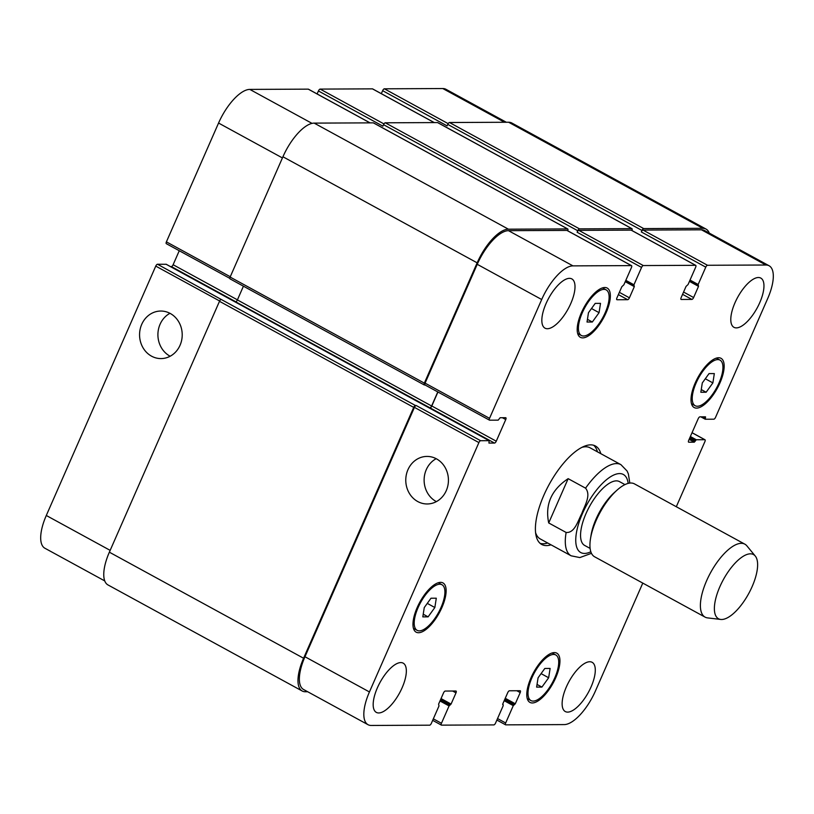 <?xml version="1.0" encoding="UTF-8"?>
<svg xmlns="http://www.w3.org/2000/svg" width="814" height="814" viewBox="0 0 814 814"><rect width="100%" height="100%" fill="white"/><g stroke="black" fill="none" stroke-linecap="round" stroke-linejoin="round"><path stroke-width="1.22" d="M597.466 451.841A56.085 22.192 118.6 0 0 593.681 445.278M540.109 543.365A56.085 22.192 118.6 0 0 547.69 542.999M629.812 483.089L628.388 473.982L627.116 471.041L620.919 464.652L590.109 447.832A51.933 20.553 118.6 0 0 582.081 447.303M535.541 532.509A51.933 20.553 118.6 0 0 540.333 538.98L571.133 555.809L579.843 557.57L591.452 553.327M551.037 544.831A56.085 22.192 -61.4 0 1 541.686 544.454A56.085 22.192 -61.4 0 1 549.094 484.595A56.085 22.192 -61.4 0 1 595.451 446.011A56.085 22.192 -61.4 0 1 600.813 453.673M169.963 313.309A23.779 21.327 -90.3 0 0 157.906 334.646A23.779 21.327 -90.3 0 0 169.861 356.074A23.779 21.327 -90.3 0 0 170.157 356.237M151.516 356.156A23.779 21.327 89.7 0 1 140.1 329.487A23.779 21.327 89.7 0 1 160.785 311.04A23.779 21.327 89.7 0 1 182.214 334.717A23.779 21.327 89.7 0 1 160.989 358.587A23.779 21.327 89.7 0 1 151.516 356.156M436.182 458.689A23.779 21.327 -90.3 0 0 424.114 480.026A23.779 21.327 -90.3 0 0 436.07 501.455A23.779 21.327 -90.3 0 0 436.365 501.617M417.724 501.536A23.779 21.327 89.7 0 1 406.308 474.867A23.779 21.327 89.7 0 1 426.994 456.42A23.779 21.327 89.7 0 1 448.433 480.097A23.779 21.327 89.7 0 1 427.208 503.968A23.779 21.327 89.7 0 1 417.724 501.536M568.152 478.663L585.571 488.166C591.452 495.431 584.411 505.993 581.786 513.563C578.032 520.512 574.877 533.201 566.127 532.468L548.707 522.954L568.152 478.663C551.383 489.814 544.902 504.578 548.707 522.954M624.959 484.605L619.474 481.613A36.355 14.387 118.6 0 0 589.428 506.623A36.355 14.387 118.6 0 0 584.635 545.421L590.109 548.412M755.29 556.064L746.886 545.868A41.545 16.443 118.6 0 0 744.871 544.179L634.432 483.862A41.545 16.443 118.6 0 0 617.002 490.181L614.275 492.623A36.355 14.387 118.6 0 0 591.076 535.093L590.496 538.715A41.545 16.443 118.6 0 0 594.607 556.786L705.046 617.104A41.545 16.443 118.6 0 0 707.549 617.887L720.685 619.444A36.559 14.469 118.6 0 0 752.136 586.599A36.559 14.469 118.6 0 0 755.29 556.064A36.559 14.469 118.6 0 0 723.3 579.731A36.559 14.469 118.6 0 0 720.685 619.444M617.002 490.181A41.545 16.443 118.6 0 0 590.496 538.715M744.871 544.179A41.545 16.443 118.6 0 0 710.53 572.761A41.545 16.443 118.6 0 0 705.046 617.104M506.339 122.263L445.98 89.306A37.393 14.794 118.6 0 0 442.796 88.543L384.371 88.807A2.076 0.824 118.6 0 0 382.631 90.68L381.328 93.651M166.178 264.285L157.499 264.245A2.076 0.824 118.6 0 0 155.759 266.107L46.296 515.486A37.393 14.794 118.6 0 0 44.882 548.229L104.731 580.911M179.263 250.743L173.117 264.733A2.076 0.824 -61.4 0 1 171.388 266.595L170.472 266.605M308.547 89.316A2.076 0.824 118.6 0 0 308.414 89.184A2.076 0.824 118.6 0 0 308.241 89.143L249.806 89.408A37.393 14.794 118.6 0 0 218.559 123.046L166.402 241.86A2.076 0.824 118.6 0 0 166.331 243.681A2.076 0.824 118.6 0 0 166.504 243.722M372.751 89.031A2.076 0.824 118.6 0 0 372.619 88.899A2.076 0.824 118.6 0 0 372.446 88.858L320.156 89.092A2.076 0.824 118.6 0 0 318.427 90.965L317.114 93.936M422.812 616.88L424.257 607.57L430.993 598.229L436.294 598.209L434.849 607.519L428.103 616.859L422.812 616.88M428.103 616.859L423.229 614.194M434.849 607.519L427.279 603.388M536.619 687.118L538.074 677.797L544.81 668.467L550.111 668.436L548.656 677.757L541.921 687.087L536.619 687.118M541.921 687.087L537.037 684.432M548.656 677.757L541.086 673.616M700.844 392.267L702.289 382.946L709.035 373.606L714.326 373.585L712.881 382.906L706.135 392.236L700.844 392.267M706.135 392.236L701.261 389.57M712.881 382.906L705.311 378.764M587.026 322.029L588.471 312.718L595.217 303.378L600.508 303.357L599.063 312.668L592.327 322.008L587.026 322.029M592.327 322.008L587.443 319.342M599.063 312.668L591.493 308.526M696.123 382.977A25.967 10.277 118.6 0 0 695.136 405.718A25.967 10.277 118.6 0 0 716.605 387.851A25.967 10.277 118.6 0 0 720.034 360.134A25.967 10.277 118.6 0 0 696.123 382.977M695.207 382.977A28.042 11.101 -61.4 0 1 721.021 358.313A28.042 11.101 -61.4 0 1 717.327 388.247A28.042 11.101 -61.4 0 1 694.149 407.539A28.042 11.101 -61.4 0 1 695.207 382.977M582.305 312.739A25.967 10.277 118.6 0 0 581.328 335.48A25.967 10.277 118.6 0 0 602.787 317.613A25.967 10.277 118.6 0 0 606.216 289.906A25.967 10.277 118.6 0 0 582.305 312.739M581.389 312.749A28.042 11.101 -61.4 0 1 607.213 288.075A28.042 11.101 -61.4 0 1 603.51 318.009A28.042 11.101 -61.4 0 1 580.331 337.301A28.042 11.101 -61.4 0 1 581.389 312.749M418.091 607.59A25.967 10.277 118.6 0 0 417.104 630.331A25.967 10.277 118.6 0 0 438.573 612.464A25.967 10.277 118.6 0 0 441.992 584.757A25.967 10.277 118.6 0 0 418.091 607.59M417.165 607.6A28.042 11.101 -61.4 0 1 442.989 582.936A28.042 11.101 -61.4 0 1 439.295 612.861A28.042 11.101 -61.4 0 1 416.107 632.152A28.042 11.101 -61.4 0 1 417.165 607.6M531.898 677.828A25.967 10.277 118.6 0 0 530.921 700.569A25.967 10.277 118.6 0 0 552.38 682.702A25.967 10.277 118.6 0 0 555.809 654.985A25.967 10.277 118.6 0 0 531.898 677.828M530.982 677.828A28.042 11.101 -61.4 0 1 556.807 653.164A28.042 11.101 -61.4 0 1 553.103 683.099A28.042 11.101 -61.4 0 1 529.924 702.39A28.042 11.101 -61.4 0 1 530.982 677.828M676.302 506.735L704.914 441.575A2.076 0.824 118.6 0 0 704.985 439.753A2.076 0.824 118.6 0 0 704.812 439.713L696.275 439.753L694.301 442.185L688.797 442.206A2.076 0.824 -61.4 0 1 688.613 442.165A2.076 0.824 -61.4 0 1 688.695 440.343L698.198 418.711A2.076 0.824 -61.4 0 1 699.928 416.839L705.524 416.839L705.29 419.23L713.817 419.2A2.076 0.824 118.6 0 0 715.557 417.328L767.704 298.514A37.393 14.794 118.6 0 0 769.118 265.771A37.393 14.794 118.6 0 0 765.933 265.018L707.508 265.272A2.076 0.824 118.6 0 0 705.769 267.145L698.158 284.493L698.524 286.345L693.62 297.537A2.076 0.824 -61.4 0 1 691.88 299.41L681.237 299.46A2.076 0.824 -61.4 0 1 681.064 299.42A2.076 0.824 -61.4 0 1 681.145 297.598L686.049 286.406L688.064 284.534L695.675 267.185A2.076 0.824 118.6 0 0 695.756 265.374A2.076 0.824 118.6 0 0 695.583 265.323L643.294 265.557A2.076 0.824 118.6 0 0 641.564 267.43L633.943 284.778L634.32 286.63L629.405 297.822A2.076 0.824 -61.4 0 1 627.675 299.694L617.032 299.745A2.076 0.824 -61.4 0 1 616.859 299.705A2.076 0.824 -61.4 0 1 616.931 297.883L621.845 286.691L623.86 284.819L631.471 267.47A2.076 0.824 118.6 0 0 631.552 265.659A2.076 0.824 118.6 0 0 631.369 265.608L572.944 265.873A37.393 14.794 118.6 0 0 541.697 299.521L489.54 418.335A2.076 0.824 118.6 0 0 489.458 420.146A2.076 0.824 118.6 0 0 489.641 420.187L498.168 420.156L500.152 417.724L505.657 417.704A2.076 0.824 -61.4 0 1 505.83 417.745A2.076 0.824 -61.4 0 1 505.748 419.566L496.255 441.198A2.076 0.824 -61.4 0 1 494.515 443.07L488.929 443.07L489.163 440.669L480.636 440.71A2.076 0.824 118.6 0 0 478.897 442.582L369.434 691.951A37.393 14.794 118.6 0 0 368.02 724.694A37.393 14.794 118.6 0 0 371.204 725.457L429.629 725.193A2.076 0.824 118.6 0 0 431.369 723.32L438.98 705.982L438.604 704.12L443.518 692.928A2.076 0.824 -61.4 0 1 445.258 691.055L455.901 691.015A2.076 0.824 -61.4 0 1 456.074 691.055A2.076 0.824 -61.4 0 1 455.993 692.877L451.078 704.059L449.074 705.931L441.453 723.28A2.076 0.824 118.6 0 0 441.381 725.101A2.076 0.824 118.6 0 0 441.554 725.142L493.844 724.908A2.076 0.824 118.6 0 0 495.573 723.036L503.194 705.697L502.818 703.835L507.733 692.643A2.076 0.824 -61.4 0 1 509.462 690.771L520.105 690.73A2.076 0.824 -61.4 0 1 520.278 690.771A2.076 0.824 -61.4 0 1 520.207 692.592L515.293 703.774L513.278 705.646L505.667 722.995A2.076 0.824 118.6 0 0 505.586 724.816A2.076 0.824 118.6 0 0 505.759 724.857L564.194 724.592A37.393 14.794 118.6 0 0 595.441 690.954L642.785 583.099M566.33 686.985A28.042 11.101 -61.4 0 1 592.154 662.321A28.042 11.101 -61.4 0 1 588.451 692.246A28.042 11.101 -61.4 0 1 565.272 711.538A28.042 11.101 -61.4 0 1 566.33 686.985M734.991 302.757A28.042 11.101 -61.4 0 1 760.815 278.093A28.042 11.101 -61.4 0 1 757.122 308.018A28.042 11.101 -61.4 0 1 733.933 327.309A28.042 11.101 -61.4 0 1 734.991 302.757M546.041 303.591A28.042 11.101 -61.4 0 1 571.866 278.927A28.042 11.101 -61.4 0 1 568.162 308.862A28.042 11.101 -61.4 0 1 544.983 328.154A28.042 11.101 -61.4 0 1 546.041 303.591M377.381 687.82A28.042 11.101 -61.4 0 1 403.195 663.156A28.042 11.101 -61.4 0 1 399.501 693.09A28.042 11.101 -61.4 0 1 376.322 712.382A28.042 11.101 -61.4 0 1 377.381 687.82M641.961 230.454A2.076 0.824 -61.4 0 1 643.701 228.581L702.869 228.317A37.393 14.794 -61.4 0 1 706.043 229.08L511.833 123.016A37.393 14.794 118.6 0 0 508.648 122.253L449.481 122.517A2.076 0.824 118.6 0 0 447.751 124.389L641.961 230.454L641.31 231.939A2.076 0.824 -61.4 0 1 643.05 230.077L701.475 229.813A37.393 14.794 -61.4 0 1 704.659 230.576L769.118 265.771M437.871 122.741A2.076 0.824 118.6 0 0 437.739 122.609A2.076 0.824 118.6 0 0 437.556 122.568L385.276 122.802A2.076 0.824 118.6 0 0 383.536 124.674L577.757 230.738L577.106 232.224A2.076 0.824 -61.4 0 1 578.835 230.362L631.125 230.128A2.076 0.824 -61.4 0 1 631.298 230.169A2.076 0.824 -61.4 0 1 631.43 230.291M425.183 384.991A2.076 0.824 -61.4 0 1 425 384.951A2.076 0.824 -61.4 0 1 425.081 383.129L477.238 264.316A37.393 14.794 -61.4 0 1 508.485 230.667L566.91 230.413A2.076 0.824 -61.4 0 1 567.093 230.454A2.076 0.824 -61.4 0 1 567.226 230.576M243.427 286.192L237.393 299.928A2.076 0.824 -61.4 0 1 235.663 301.801L430.057 407.865A2.076 0.824 118.6 0 0 431.796 405.993L437.932 392.012M368.02 724.694L303.561 689.489A37.393 14.794 -61.4 0 1 304.965 656.745L414.438 407.376A2.076 0.824 -61.4 0 1 416.178 405.504L480.636 440.71M429.873 407.865A2.076 0.824 118.6 0 0 431.613 405.993L437.79 391.931M425.081 384.991L424.45 384.991A2.076 0.824 -61.4 0 1 424.267 384.951A2.076 0.824 -61.4 0 1 424.348 383.129L477.157 262.83A37.393 14.794 -61.4 0 1 508.404 229.182L567.572 228.917A2.076 0.824 -61.4 0 1 567.745 228.958A2.076 0.824 -61.4 0 1 567.673 230.769M577.757 230.738A2.076 0.824 -61.4 0 1 579.497 228.866L631.776 228.632A2.076 0.824 -61.4 0 1 631.949 228.673A2.076 0.824 -61.4 0 1 631.878 230.484M706.043 229.08A37.393 14.794 -61.4 0 1 709.269 233.089M307.661 691.737L305.352 691.747A37.393 14.794 -61.4 0 1 302.167 690.984A37.393 14.794 -61.4 0 1 303.581 658.241L413.705 407.376A2.076 0.824 -61.4 0 1 415.435 405.504L416.178 405.504M447.751 124.389L447.089 125.875L382.631 90.68M383.536 124.674L382.885 126.16L318.427 90.965M373.657 123.026A2.076 0.824 118.6 0 0 373.524 122.894A2.076 0.824 118.6 0 0 373.351 122.853L314.184 123.118A37.393 14.794 118.6 0 0 282.936 156.766L230.128 277.065A2.076 0.824 118.6 0 0 230.057 278.887A2.076 0.824 118.6 0 0 230.23 278.927M157.499 264.245L221.225 299.45A2.076 0.824 118.6 0 0 219.485 301.312L109.361 552.187A37.393 14.794 118.6 0 0 107.957 584.92L302.167 690.984M628.164 483.404A44.455 17.593 118.6 0 0 593.101 494.637A44.455 17.593 118.6 0 0 575.773 538.746A44.455 17.593 118.6 0 0 590.832 551.77M566.127 532.468A51.933 20.553 118.6 0 0 571.133 555.809M620.919 464.652A51.933 20.553 118.6 0 0 585.571 488.166M701.475 229.813L765.933 265.018M643.05 230.077L707.508 265.272M641.31 231.939L705.769 267.145M682.58 294.332L691.88 299.41M683.577 292.053L693.62 297.537M631.125 230.128L695.583 265.323M578.835 230.362L643.294 265.557M577.106 232.224L641.564 267.43M618.365 294.617L627.675 299.694M619.362 292.338L629.405 297.822M566.91 230.413L631.369 265.608M508.485 230.667L572.944 265.873M477.238 264.316L541.697 299.521M425.081 383.129L489.54 418.335M502.37 417.714L505.748 419.566M431.796 405.993L496.255 441.198M430.057 407.865L494.515 443.07M414.438 407.376L478.897 442.582M304.965 656.745L369.434 691.951M452.615 691.025L455.993 692.877M433.333 718.843L441.453 723.28M516.819 690.74L520.207 692.592M497.537 718.559L505.667 722.995M692.032 432.733L704.812 439.713M504.558 122.273L442.796 88.543M448.148 123.636L384.371 88.807M434.198 122.588L372.446 88.858M383.943 123.921L320.156 89.092M369.994 122.873L308.241 89.143M312.027 123.382L249.806 89.408M282.427 157.926L218.559 123.046M230.27 276.74L166.402 241.86M237.434 299.847L173.117 264.733M235.806 301.78L171.388 266.595M219.638 300.997L155.759 266.107M110.165 550.366L46.296 515.486M489.163 440.669L166.025 264.204M237.393 299.928L431.613 405.993M230.128 277.065L424.348 383.129M282.936 156.766L477.157 262.83M314.184 123.118L508.404 229.182M373.351 122.853L567.572 228.917M625.233 281.675L634.32 286.63M633.913 285.683L625.498 281.095L633.841 285.622M625.824 280.342L633.943 284.778M385.276 122.802L579.497 228.866M437.556 122.568L631.776 228.632M689.448 281.39L698.524 286.345M689.712 280.779L698.046 285.338M690.028 280.057L698.158 284.493M449.481 122.517L643.701 228.581M508.648 122.253L702.869 228.317M700.895 416.839L705.128 419.149M702.533 416.829L705.239 418.304M703.795 416.819L705.484 417.745M689.132 439.357L694.301 442.185M689.631 438.217L695.166 441.249M689.875 437.657L695.41 440.689M690.374 436.528L696.275 439.753M504.192 700.691L513.278 705.646M504.7 699.552L514.143 704.71M504.751 699.43L514.428 704.71M505.25 698.29L515.293 703.774M439.987 700.976L449.074 705.931M440.486 699.837L449.939 704.995M440.537 699.714L450.213 704.995M441.035 698.575L451.078 704.059M109.361 552.187L303.581 658.241M219.485 301.312L413.705 407.376M221.225 299.45L415.435 405.504M720.034 360.134L716.351 358.129M695.136 405.718L691.462 403.703M606.216 289.906L602.533 287.891M581.328 335.48L577.645 333.465M441.992 584.757L438.319 582.743M417.104 630.331L413.431 628.327M555.809 654.985L552.136 652.981M530.921 700.569L527.238 698.554M695.756 265.374L631.298 230.169M631.552 265.659L567.093 230.454M489.458 420.146L425 384.951M441.381 725.101L432.672 720.349M505.586 724.816L496.886 720.064M704.985 439.753L692.053 432.692M434.3 122.588L372.619 88.899M370.095 122.873L308.414 89.184M229.823 278.357L166.331 243.681M166.117 264.224L489.255 440.689M230.057 278.887L424.267 384.951M373.524 122.894L567.745 228.958M437.739 122.609L631.949 228.673M689.702 280.81L698.117 285.399M700.844 416.839L705.199 419.21M502.655 704.476L503.225 704.782"/></g></svg>

